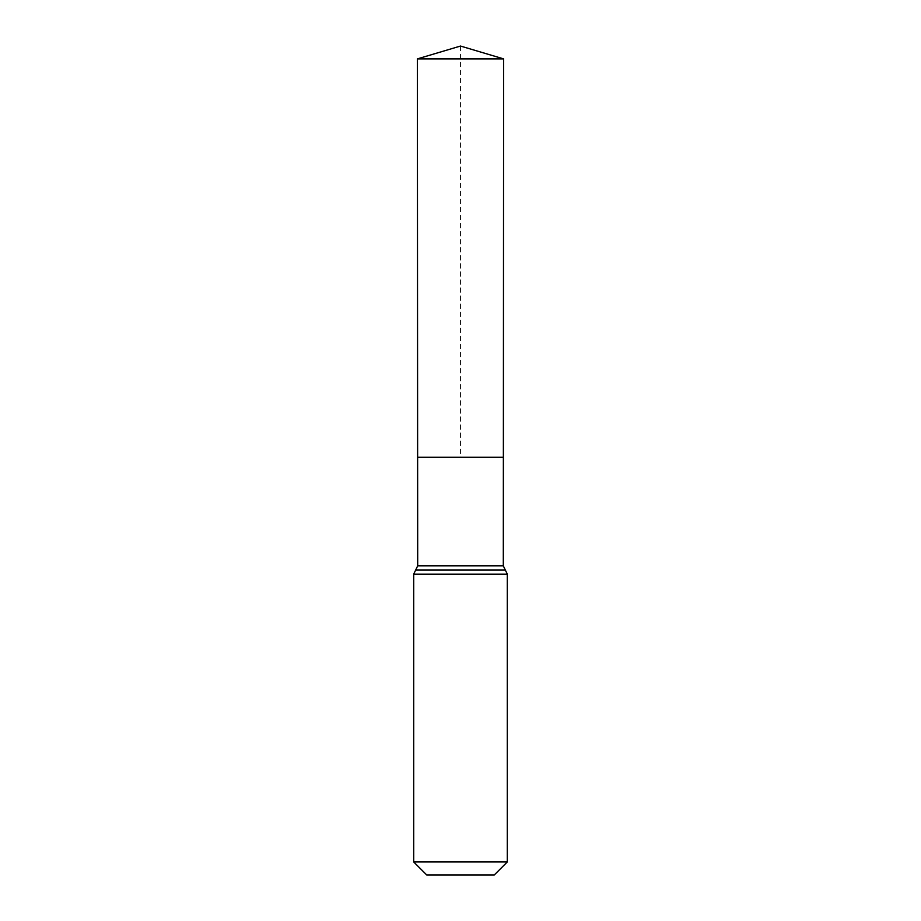 <?xml version="1.0" encoding="UTF-8"?>
<svg xmlns="http://www.w3.org/2000/svg" width="921" height="921" viewBox="0 0 921 921"><rect width="100%" height="100%" fill="white"/><g stroke="black" fill="none" stroke-linecap="round" stroke-linejoin="round"><path stroke-width="0.69" stroke-dasharray="4.61 3.45" d="M503.373 457.288L417.627 457.288L503.373 457.288M494.289 874.95L426.711 874.95M507.298 861.952L413.702 861.952M503.614 58.886L417.386 58.886M460.5 46.05L460.5 457.288M503.303 565.805L417.697 565.805M507.298 574.14L413.702 574.14M505.295 569.972L415.705 569.972"/><path stroke-width="1.38" d="M413.702 861.952L507.298 861.952L494.289 874.95L426.711 874.95L413.702 861.952L413.702 574.14L417.697 565.805L503.303 565.805L503.614 58.886L417.386 58.886L460.5 46.05L503.614 58.886M417.697 565.805L417.627 457.288L503.373 457.288L417.627 457.288L417.386 58.886M507.298 861.952L507.298 574.14L503.303 565.805M460.5 457.288L503.373 457.288L503.614 58.886L460.5 46.05M413.702 574.14L507.298 574.14M415.705 569.972L505.295 569.972"/></g></svg>
